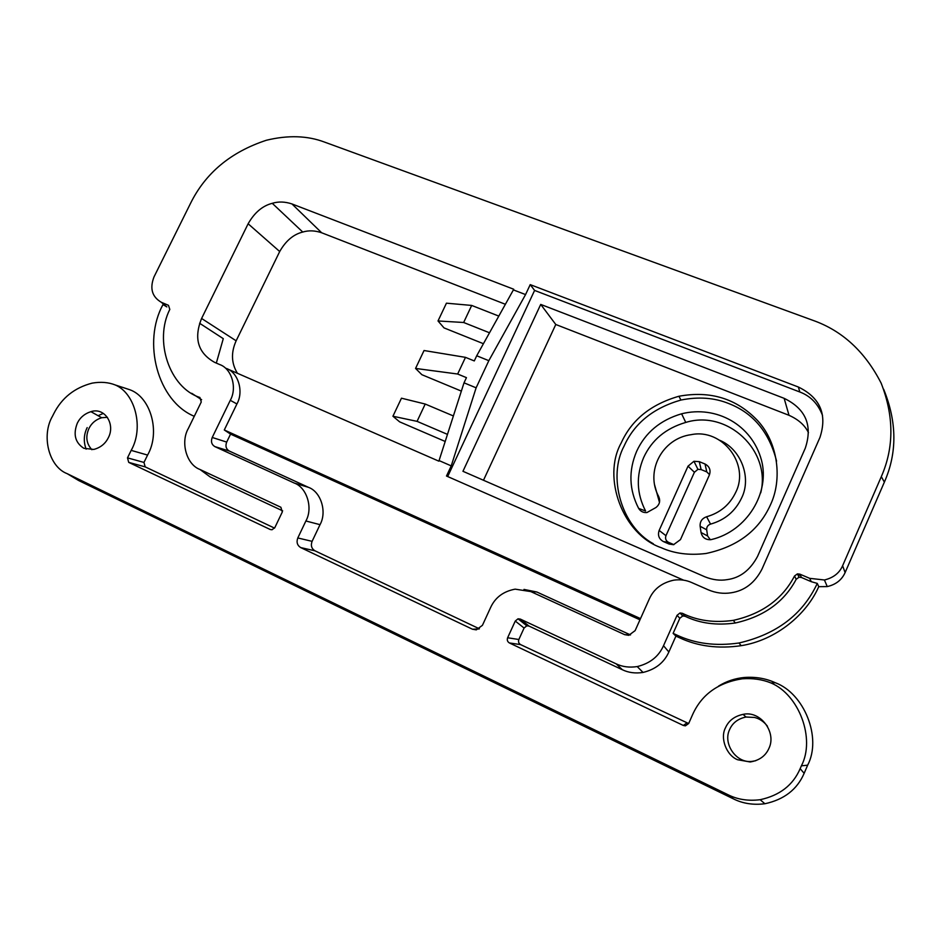 <?xml version="1.0" encoding="UTF-8"?>
<svg xmlns="http://www.w3.org/2000/svg" width="941" height="941" viewBox="0 0 941 941"><rect width="100%" height="100%" fill="white"/><g stroke="black" fill="none" stroke-linecap="round" stroke-linejoin="round"><path stroke-width="1.41" d="M216.324 363.085L223.276 338.666L199.621 323.269M760.728 492.837C771.338 451.174 727.84 409.335 685.754 422.427C665.793 428.296 651.76 440 643.668 457.526C635.951 475.734 636.587 493.555 645.585 510.998L638.645 508.399C629.058 489.767 628.4 470.735 636.657 451.292C645.314 432.589 660.3 420.086 681.602 413.793C716.477 405.1 751.894 424.873 761.457 460.125C770.22 492.661 747.095 531.006 711.608 539.511L710.573 539.699C705.409 539.828 702.233 537.429 701.045 532.512L700.139 526.29C699.833 521.585 701.986 518.409 706.609 516.75C720.088 512.904 729.816 504.717 735.791 492.202C749.918 464.336 722.406 428.143 691.2 434.66C661.993 438.4 644.95 471.606 658.712 496.554C660.558 500.906 659.641 504.564 655.936 507.528L646.949 512.539C643.315 512.845 640.55 511.457 638.645 508.399M659.476 502.376L654.407 484.192M719.536 440.223C740.979 448.963 751.871 477.675 741.59 498.012C735.239 511.328 724.888 520.032 710.549 524.113C707.785 525.102 706.503 526.995 706.691 529.807L707.585 535.947L710.326 539.722M709.514 474.676L706.797 471.9L701.127 469.583L697.94 469.347L694.411 472.264L665.957 535.688C665.005 538.605 665.863 540.828 668.522 542.334L673.885 544.651M392.926 416.24L417.063 421.356L425.214 404.042L401.466 398.196L392.926 416.24L399.607 421.839L445.258 441.494M415.557 368.437L457.655 374.024L465.489 357.357L424.038 350.522L415.557 368.437L421.886 374.706L461.372 391.115M438.012 320.963L463.654 322.492L471.688 305.437L446.434 303.178L438.012 320.963L444.011 327.891L483.427 343.712M439.141 460.608L451.233 465.889L476.122 387.821L464.019 382.822L438.871 461.172L226.311 368.437C238.261 372.448 243.954 391.538 236.92 403.96L224.287 429.978L640.515 618.602M417.063 421.356L447.516 434.401M453.421 415.969L425.214 404.042M464.019 382.822L466.454 377.647L457.655 374.024M465.489 357.357L474.288 360.932L476.711 355.769L488.826 360.674L525.56 294.58L513.398 289.899L476.711 355.769M476.122 387.821L488.826 360.674M471.688 305.437L498.801 316.094M463.654 322.492L489.508 332.785M451.233 465.889L446.493 476.028L683.648 580.174M447.681 476.546L534.594 290.428L530.218 284.629L525.56 294.58M237.45 373.306C231.31 363.367 230.874 352.534 236.144 340.807L201.597 318.47C193.611 338.337 197.939 352.957 214.56 362.32L219.641 364.532C231.674 368.554 237.391 387.798 230.286 400.325L236.92 403.96M505.388 304.284L321.657 232.768C314.953 230.486 308.66 230.251 302.755 232.051C293.474 234.333 285.793 240.825 279.7 251.529L236.144 340.807M513.398 289.899L513.704 289.24L291.957 203.938C284.97 201.621 278.395 201.409 272.267 203.315C262.527 205.785 254.482 212.607 248.13 223.77L201.597 318.47M483.486 480.251L555.778 324.492L540.722 304.413L462.948 471.3L704.856 576.798C712.725 579.915 720.136 580.856 727.099 579.644C740.014 577.962 750.177 570.187 757.576 556.343L805.273 448.21C812.848 425.497 805.802 408.865 784.147 398.337L789.017 415.31C798.486 419.545 804.967 425.332 808.472 432.695M822.54 415.487C818.117 403.877 810.542 396.043 799.826 391.997L534.594 290.428M540.722 304.413L784.147 398.337M630.529 634.916L624.671 634.657L628.764 635.316L635.128 630.623L649.372 598.805C653.842 588.913 662.017 582.691 673.862 580.15C680.249 579.291 686.142 580.068 691.553 582.491L708.361 589.866C715.948 593.03 723.523 594.006 731.098 592.795C744.543 590.772 754.823 582.891 761.951 569.176L819.94 437.471C827.457 414.522 820.27 397.702 798.356 387.022L530.218 284.629M282.653 510.834L210.137 476.922L199.998 469.488C186.494 464.631 180.272 442.294 188.341 428.449L201.268 401.983L199.892 397.478C169.368 387.704 153.889 340.654 169.803 309.413L168.474 305.331L161.358 302.308L166.839 306.907L163.016 304.566C142.256 342.006 157.394 401.031 194.281 416.298M191.729 393.303L201.621 399.702M685.13 616.273C699.857 623.377 716.583 625.624 735.309 622.989C763.81 616.626 784.1 602.064 796.192 579.291L794.522 575.998C782.536 599.076 762.139 613.873 733.321 620.366C714.254 623.024 697.293 620.684 682.425 613.32L685.13 616.273L682.754 615.967L679.99 612.991L677.05 615.32L679.825 618.261L682.754 615.967M679.825 618.261L673.109 633.375L676.908 635.093C695.117 643.679 715.807 646.314 738.967 642.997C776.713 634.246 802.814 614.379 817.282 583.408L811.26 581.679L809.695 578.339L799.85 574.151L797.415 573.881L794.522 575.998M796.192 579.291L799.038 577.221L801.45 577.492L799.85 574.151M555.778 324.492L789.017 415.31M682.425 613.32L679.99 612.991M811.26 581.679L801.45 577.492M768.973 748.295C776.772 732.286 760.387 710.314 743.084 714.372C734.474 716.195 728.593 720.688 725.464 727.84C719.889 738.085 726.464 755.494 737.638 759.752L750.189 761.975C759.363 760.469 765.633 755.905 768.973 748.295M755.717 760.74L752.624 761.269C736.709 764.174 722.512 743.813 729.628 729.546C732.533 722.888 738.003 718.712 746.001 717.018L754.529 717.454C759.516 718.653 763.821 721.559 767.421 726.181M108.333 437.706C115.614 424.156 104.616 406.994 90.936 411.664C84.631 413.687 80.103 417.51 77.327 423.132C72.975 434.319 75.162 442.717 83.878 448.316L93.818 449.433C100.522 447.622 105.368 443.717 108.333 437.706M91.889 449.716C86.337 443.611 85.372 436.506 88.983 428.402C91.571 423.156 95.794 419.592 101.663 417.722L107.427 417.322M809.695 578.339L824.422 579.985C833.385 577.798 839.443 573.045 842.618 565.729L881.317 476.652C894.126 447.434 894.068 416.263 881.141 383.14C865.002 351.616 842.23 330.667 812.836 320.305L324.598 142.115C307.484 135.622 288.075 134.998 266.374 140.256C230.745 151.983 205.432 173.085 190.423 203.574L154.042 276.83C149.572 288.369 152.007 296.862 161.358 302.308M199.998 469.488L280.877 507.258L282.3 511.998L274.843 527.595L272.008 529.771L270.232 529.501L128.717 462.384L127.494 457.867L131.175 450.386C144.02 428.002 135.304 393.326 115.261 384.975C108.45 382.258 100.758 381.646 92.183 383.128C74.527 387.692 61.694 397.949 53.661 413.899L52.52 416.181C41.075 435.542 48.814 466.771 67.187 473.676L728.052 794.745C737.556 799.532 748.248 801.179 760.14 799.709C779.736 795.451 793.075 785.112 800.156 768.668L801.391 765.821C815.576 738.744 799.074 694.811 771.091 683.001C762.281 679.426 752.671 678.038 742.226 678.814C718.183 682.59 701.645 694.529 692.6 714.619L688.706 723.453L685.401 725.84L683.331 725.452L509.399 642.95C507.446 641.75 506.858 640.021 507.622 637.763L515.268 621.048L518.02 618.813L520.302 619.084L616.179 663.852C622.366 666.851 629.376 667.757 637.21 666.581C649.949 663.452 658.724 656.5 663.511 645.714L677.05 615.32M624.671 634.657L530.783 591.583L515.15 589.148C503.447 591.348 495.295 597.429 490.673 607.38L482.439 625.306L476.311 629.858L472.476 629.223L300.72 547.591C297.238 545.404 296.274 542.192 297.803 537.958L305.884 520.985C313.247 508.081 306.837 487.45 294.298 483.062L214.866 446.61C211.584 444.587 210.702 441.541 212.231 437.471L230.286 400.325M661.135 547.662C622.789 534.523 601.817 477.522 621.142 443.07C631.564 419.933 650.819 404.336 678.92 396.255C710.408 390.468 736.627 398.584 757.587 420.592C778.525 443.235 782.289 479.898 770.538 504.658C758.987 530.465 737.521 546.745 706.115 553.473C689.306 555.543 674.309 553.602 661.135 547.662M274.549 528.113L145.185 466.877L143.973 462.431L147.584 455.068C160.688 432.319 150.807 397.114 129.823 389.75L115.261 384.975M129.823 389.75L122.248 387.245M67.187 473.676L78.585 480.486L733.392 798.85C742.778 803.567 753.282 805.19 764.904 803.743C784.088 799.615 797.18 789.475 804.155 773.314L807.649 765.186C822.116 737.756 804.155 693.27 775.219 682.707L771.091 683.001M775.219 682.707C765.88 678.402 755.564 676.661 744.272 677.485C735.05 678.367 726.487 681.225 718.571 686.083M688.671 723.547L520.608 644.609C518.691 643.432 518.103 641.727 518.856 639.504L524.09 628.023L526.807 625.824L529.054 626.094L622.377 669.745C628.506 672.709 635.398 673.603 643.044 672.439C655.536 669.404 664.146 662.593 668.863 651.984L675.92 636.116L673.109 633.375M675.92 636.116L679.684 637.822C697.857 646.349 718.359 648.972 741.19 645.679C776.266 640.115 806.602 614.391 818.752 586.666L817.282 583.408M818.752 586.666L827.257 586.584C835.82 584.62 841.772 579.962 845.1 572.61L842.618 565.729M845.1 572.61L884.364 482.133C897.267 452.95 897.032 421.991 883.658 389.245M86.113 449.163C83.408 441.658 83.761 434.46 87.184 427.59M98.087 415.71L103.275 413.417M479.381 628.8L314.988 550.814C311.542 548.674 310.577 545.509 312.094 541.346L320.022 524.666C327.221 511.916 320.916 491.755 308.507 487.356L229.31 451.057C226.063 449.069 225.181 446.069 226.699 442.082L230.557 434.119L224.287 429.978M230.557 434.119L639.974 619.813M629.988 634.693L536.841 592.007L523.984 589.419M653.336 543.769C620.637 525.937 607.78 476.205 624.071 446.105C634.316 423.332 653.266 407.982 680.931 400.043C698.469 396.549 714.407 397.714 728.734 403.536C753.282 413.064 769.232 432.26 776.572 461.114M798.638 576.41L799.121 575.327M709.396 474.958L680.472 539.605L673.556 544.698L669.145 544.063L663.417 541.581C658.971 539.052 657.547 535.347 659.147 530.442L688.024 466.171L693.94 461.278L699.281 461.655L705.021 464.007C709.514 466.43 710.973 470.088 709.396 474.958M248.13 223.77L279.7 251.529M321.657 232.768L291.957 203.938M799.826 391.997L798.356 387.022M145.185 466.877L128.717 462.384M143.973 462.431L127.494 457.867M147.584 455.068L131.175 450.386M733.392 798.85L728.052 794.745M804.155 773.314L800.156 768.668M807.649 765.186L801.391 765.821M686.565 723.182L683.331 725.452M520.608 644.609L509.399 642.95M518.856 639.504L507.622 637.763M524.09 628.023L515.268 621.048M529.054 626.094L520.302 619.084M622.377 669.745L616.179 663.852M668.863 651.984L663.511 645.714M679.684 637.822L676.908 635.093M884.364 482.133L881.317 476.652M314.988 550.814L300.72 547.591M472.476 629.223L479.145 628.941M312.094 541.346L297.803 537.958M320.022 524.666L305.884 520.985M308.507 487.356L294.298 483.062M229.31 451.057L214.866 446.61M226.699 442.082L212.231 437.471M536.841 592.007L530.783 591.583M665.957 535.688L659.147 530.442M663.417 541.581L668.522 542.334M669.145 544.063L673.591 544.686M705.021 464.007L706.797 471.9M699.281 461.655L701.127 469.583M688.024 466.171L694.411 472.264M658.712 496.554L659.523 502.176M706.609 516.75L710.549 524.113M700.139 526.29L706.691 529.807M701.045 532.512L707.585 535.947M272.267 203.315L302.755 232.051M735.309 622.989L733.321 620.366M797.415 573.881L799.038 577.221M743.084 714.372L746.001 717.018M752.624 761.269L750.189 761.975M90.936 411.664L101.663 417.722M764.892 803.743L760.152 799.709M744.272 677.485L742.226 678.814M688.6 723.547L685.401 725.84M526.807 625.824L518.02 618.813M643.044 672.439L637.21 666.569M738.967 642.997L741.19 645.679M824.422 579.985L827.257 586.584M678.92 396.255L680.931 400.043M697.94 469.347L693.94 461.278M685.754 422.427L681.602 413.793"/></g></svg>
